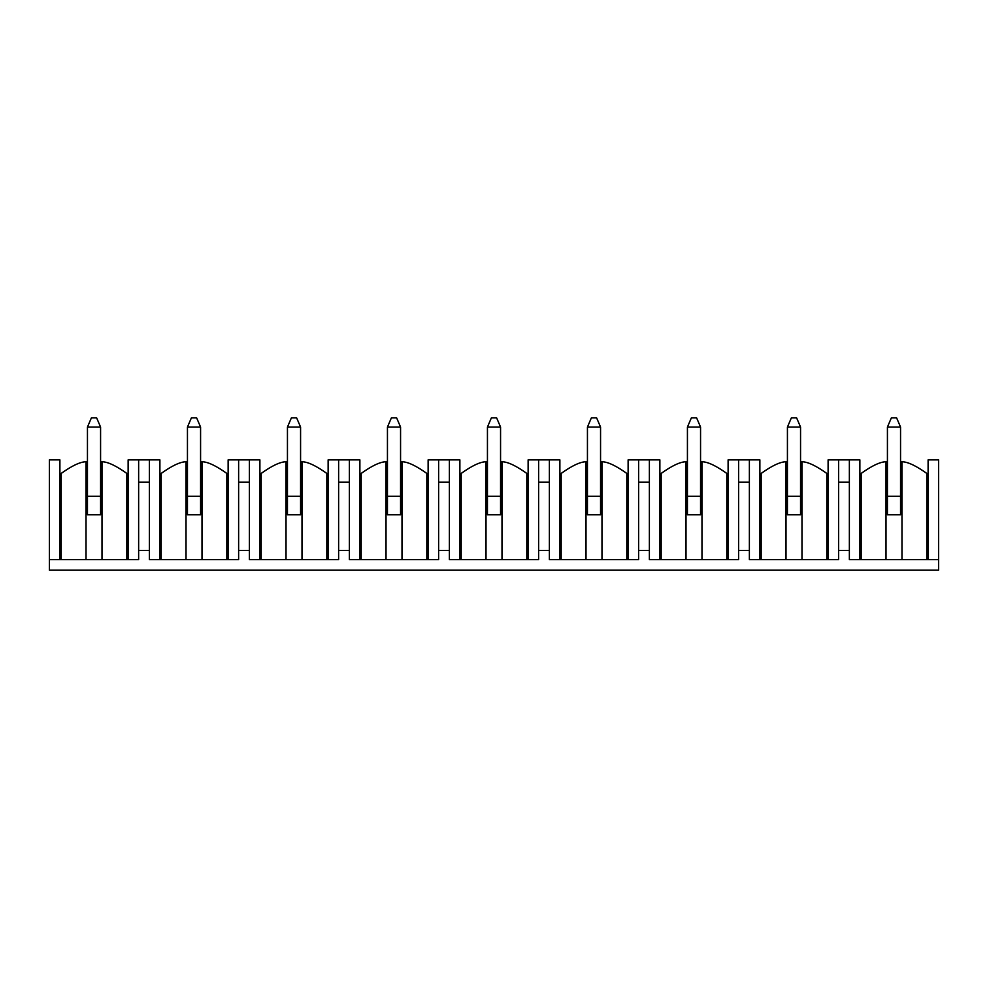 <?xml version="1.0" encoding="UTF-8"?>
<svg xmlns="http://www.w3.org/2000/svg" width="988" height="988" viewBox="0 0 988 988"><rect width="100%" height="100%" fill="white"/><g stroke="black" fill="none" stroke-linecap="round" stroke-linejoin="round"><path stroke-width="1.48" d="M49.4 559.616L59.898 559.616L59.898 459.877L49.4 459.877L49.4 570.113L938.6 570.113L938.6 559.616L861.178 559.616L861.178 473.437C872.021 465.694 880.296 461.804 886.001 461.767A49.869 49.869 0 0 1 887.422 461.557M128.131 559.616L138.641 559.616L138.641 459.877L128.131 459.877L128.131 559.616L59.898 559.616M228.129 559.616L238.627 559.616L238.627 459.877L228.129 459.877L228.129 559.616L161.205 559.616L161.205 473.437C172.048 465.694 180.322 461.804 186.028 461.767A49.869 49.869 0 0 1 187.448 461.557M159.895 559.616L159.895 459.877L149.398 459.877L149.398 559.616L161.205 559.616M328.127 559.616L338.625 559.616L338.625 459.877L328.127 459.877L328.127 559.616L261.203 559.616L261.203 473.437C272.046 465.694 280.32 461.804 286.026 461.767A49.869 49.869 0 0 1 287.446 461.557M259.893 559.616L259.893 459.877L249.396 459.877L249.396 559.616L261.203 559.616M428.125 559.616L438.623 559.616L438.623 459.877L428.125 459.877L428.125 559.616L361.2 559.616L361.2 473.437C372.044 465.694 380.318 461.804 386.024 461.767A49.869 49.869 0 0 1 387.444 461.557M359.879 559.616L359.879 459.877L349.382 459.877L349.382 559.616L361.2 559.616M528.123 559.616L538.621 559.616L538.621 459.877L528.123 459.877L528.123 559.616L461.198 559.616L461.198 473.437C472.042 465.694 480.316 461.804 486.01 461.767A49.869 49.869 0 0 1 487.442 461.557M459.877 559.616L459.877 459.877L449.379 459.877L449.379 559.616L461.198 559.616M628.121 559.616L638.619 559.616L638.619 459.877L628.121 459.877L628.121 559.616L561.184 559.616L561.184 473.437C572.04 465.694 580.314 461.804 586.008 461.767A49.869 49.869 0 0 1 587.44 461.557M559.875 559.616L559.875 459.877L549.377 459.877L549.377 559.616L561.184 559.616M728.107 559.616L738.604 559.616L738.604 459.877L728.107 459.877L728.107 559.616L661.182 559.616L661.182 473.437C672.038 465.694 680.3 461.804 686.005 461.767A49.869 49.869 0 0 1 687.426 461.557M659.873 559.616L659.873 459.877L649.375 459.877L649.375 559.616L661.182 559.616M828.105 559.616L838.602 559.616L838.602 459.877L828.105 459.877L828.105 559.616L761.18 559.616L761.18 473.437C772.023 465.694 780.298 461.804 786.003 461.767A49.869 49.869 0 0 1 787.424 461.557M759.871 559.616L759.871 459.877L749.373 459.877L749.373 559.616L761.18 559.616M859.869 559.616L859.869 459.877L849.359 459.877L849.359 559.616L861.178 559.616M928.103 559.616L928.103 459.877L938.6 459.877L938.6 559.616M149.398 459.877L138.641 459.877M249.396 459.877L238.627 459.877M349.382 459.877L338.625 459.877M449.379 459.877L438.623 459.877M549.377 459.877L538.621 459.877M649.375 459.877L638.619 459.877M749.373 459.877L738.604 459.877M849.359 459.877L838.602 459.877M838.602 550.427L849.359 550.427M838.602 482.193L849.359 482.193M738.604 550.427L749.373 550.427M738.604 482.193L749.373 482.193M638.619 550.427L649.375 550.427M638.619 482.193L649.375 482.193M538.621 550.427L549.377 550.427M538.621 482.193L549.377 482.193M438.623 550.427L449.379 550.427M438.623 482.193L449.379 482.193M338.625 550.427L349.382 550.427M338.625 482.193L349.382 482.193M238.627 550.427L249.396 550.427M238.627 482.193L249.396 482.193M138.641 550.427L149.398 550.427M138.641 482.193L149.398 482.193M900.55 461.557A49.869 49.869 0 0 1 901.97 461.767C907.663 461.804 915.938 465.694 926.793 473.437L928.103 473.437M859.869 473.437L861.178 473.437M886.001 559.616L886.001 461.767M901.97 461.767L901.97 559.616M900.55 496.235L900.55 514.785L887.422 514.785L887.422 427.075L900.55 427.075L900.55 496.235L887.422 496.235M800.552 461.557A49.869 49.869 0 0 1 801.972 461.767C807.678 461.804 815.952 465.694 826.795 473.437L828.105 473.437M759.871 473.437L761.18 473.437M786.003 559.616L786.003 461.767M801.972 461.767L801.972 559.616M800.552 496.235L800.552 514.785L787.424 514.785L787.424 427.075L800.552 427.075L800.552 496.235L787.424 496.235M700.554 461.557A49.869 49.869 0 0 1 701.974 461.767C707.68 461.804 715.954 465.694 726.798 473.437L728.107 473.437M659.873 473.437L661.182 473.437M686.005 559.616L686.005 461.767M701.974 461.767L701.974 559.616M700.554 496.235L700.554 514.785L687.426 514.785L687.426 427.075L700.554 427.075L700.554 496.235L687.426 496.235M600.556 461.557A49.869 49.869 0 0 1 601.976 461.767C607.682 461.804 615.956 465.694 626.8 473.437L628.121 473.437M559.875 473.437L561.184 473.437M586.008 559.616L586.008 461.767M601.976 461.767L601.976 559.616M600.556 496.235L600.556 514.785L587.44 514.785L587.44 427.075L600.556 427.075L600.556 496.235L587.44 496.235M500.558 461.557A49.869 49.869 0 0 1 501.99 461.767C507.684 461.804 515.958 465.694 526.802 473.437L528.123 473.437M459.877 473.437L461.198 473.437M486.01 559.616L486.01 461.767M501.99 461.767L501.99 559.616M500.558 496.235L500.558 514.785L487.442 514.785L487.442 427.075L500.558 427.075L500.558 496.235L487.442 496.235M400.56 461.557A49.869 49.869 0 0 1 401.993 461.767C407.686 461.804 415.96 465.694 426.816 473.437L428.125 473.437M359.879 473.437L361.2 473.437M386.024 559.616L386.024 461.767M401.993 461.767L401.993 559.616M400.56 496.235L400.56 514.785L387.444 514.785L387.444 427.075L400.56 427.075L400.56 496.235L387.444 496.235M300.574 461.557A49.869 49.869 0 0 1 301.995 461.767C307.7 461.804 315.962 465.694 326.818 473.437L328.127 473.437M259.893 473.437L261.203 473.437M286.026 559.616L286.026 461.767M301.995 461.767L301.995 559.616M300.574 496.235L300.574 514.785L287.446 514.785L287.446 427.075L300.574 427.075L300.574 496.235L287.446 496.235M200.576 461.557A49.869 49.869 0 0 1 201.997 461.767C207.702 461.804 215.977 465.694 226.82 473.437L228.129 473.437M159.895 473.437L161.205 473.437M186.028 559.616L186.028 461.767M201.997 461.767L201.997 559.616M200.576 496.235L200.576 514.785L187.448 514.785L187.448 427.075L200.576 427.075L200.576 496.235L187.448 496.235M86.03 559.616L86.03 461.767C80.337 461.804 72.062 465.694 61.207 473.437L61.207 559.616M86.03 461.767A49.869 49.869 0 0 1 87.45 461.557M100.578 461.557A49.869 49.869 0 0 1 101.999 461.767C107.704 461.804 115.979 465.694 126.822 473.437L128.131 473.437M59.898 473.437L61.207 473.437M101.999 461.767L101.999 559.616M100.578 496.235L100.578 514.785L87.45 514.785L87.45 427.075L100.578 427.075L100.578 496.235L87.45 496.235M87.45 427.075L91.39 417.887L96.639 417.887L100.578 427.075M187.448 427.075L191.388 417.887L196.637 417.887L200.576 427.075M287.446 427.075L291.386 417.887L296.635 417.887L300.574 427.075M387.444 427.075L391.384 417.887L396.633 417.887L400.56 427.075M487.442 427.075L491.369 417.887L496.631 417.887L500.558 427.075M587.44 427.075L591.367 417.887L596.616 417.887L600.556 427.075M687.426 427.075L691.365 417.887L696.614 417.887L700.554 427.075M787.424 427.075L791.363 417.887L796.612 417.887L800.552 427.075M887.422 427.075L891.361 417.887L896.61 417.887L900.55 427.075M926.793 473.437L926.793 559.616M826.795 473.437L826.795 559.616M726.798 473.437L726.798 559.616M626.8 473.437L626.8 559.616M526.802 473.437L526.802 559.616M426.816 473.437L426.816 559.616M326.818 473.437L326.818 559.616M226.82 473.437L226.82 559.616M126.822 559.616L126.822 473.437"/></g></svg>
